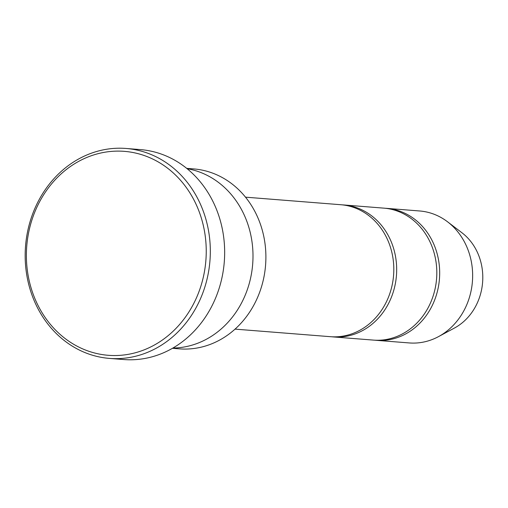 <?xml version="1.0" encoding="UTF-8"?>
<svg xmlns="http://www.w3.org/2000/svg" width="508" height="508" viewBox="0 0 508 508"><rect width="100%" height="100%" fill="white"/><g stroke="black" fill="none" stroke-linecap="round" stroke-linejoin="round"><path stroke-width="0.76" d="M343.719 204.953L383.858 208.14A66.186 58.141 94.5 0 1 436.67 268.078A66.186 58.141 94.5 0 1 392.005 338.163A66.186 58.141 94.5 0 1 373.393 340.1L333.254 336.918A66.186 58.141 -85.5 0 0 396.443 275.533A66.186 58.141 -85.5 0 0 343.719 204.953A66.186 58.141 -85.5 0 0 342.284 204.864M331.826 336.785A66.186 58.141 -85.5 0 0 333.254 336.918M172.885 348.05A90.259 79.28 -85.5 0 0 252.679 264.135A90.259 79.28 -85.5 0 0 187.103 168.688M186.709 168.364L193.681 168.916A90.253 79.28 94.5 0 1 265.697 250.647A90.253 79.28 94.5 0 1 204.794 346.215A90.253 79.28 94.5 0 1 179.413 348.856L172.441 348.304M95.637 154.343A102.292 89.853 -85.5 0 0 50.851 324.917A102.292 89.853 -85.5 0 0 202.451 280.695A102.292 89.853 -85.5 0 0 95.637 154.343M245.51 197.167L340.855 204.73A66.186 58.141 94.5 0 1 393.668 264.668A66.186 58.141 94.5 0 1 349.002 334.753A66.186 58.141 94.5 0 1 330.39 336.69L235.045 329.127M374.828 340.195A66.186 58.141 -85.5 0 0 376.257 340.328A66.186 58.141 -85.5 0 0 439.445 278.943A66.186 58.141 -85.5 0 0 386.721 208.363A66.186 58.141 -85.5 0 0 385.286 208.274M376.257 340.328L409.226 342.938A66.186 58.141 -85.5 0 0 438.448 336.652A66.186 58.141 -85.5 0 0 472.415 281.553A66.186 58.141 -85.5 0 0 447.554 221.799A66.186 58.141 -85.5 0 0 419.691 210.979L386.721 208.363M438.448 336.652L454.425 328.06A54.902 48.228 -85.5 0 0 482.6 282.365A54.902 48.228 -85.5 0 0 461.975 232.797L447.554 221.799M126.067 148.463L140.405 149.6A105.296 92.494 94.5 0 1 224.428 244.958A105.296 92.494 94.5 0 1 153.365 356.457A105.296 92.494 94.5 0 1 123.755 359.537L109.423 358.4A105.296 92.494 -85.5 0 0 209.95 260.744A105.296 92.494 -85.5 0 0 126.067 148.463A105.296 92.494 -85.5 0 0 96.463 151.543A105.296 92.494 -85.5 0 0 25.4 263.042A105.296 92.494 -85.5 0 0 109.423 358.4"/></g></svg>

